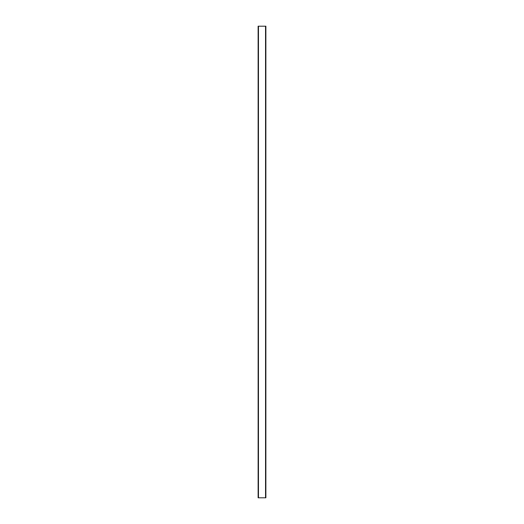 <?xml version="1.0" encoding="UTF-8"?>
<svg xmlns="http://www.w3.org/2000/svg" width="524" height="524" viewBox="0 0 524 524"><rect width="100%" height="100%" fill="white"/><g stroke="black" fill="none" stroke-linecap="round" stroke-linejoin="round"><path stroke-width="0.79" d="M265.537 26.2L265.871 26.2L265.871 497.8L258.129 497.8L258.129 26.2L265.537 26.2L265.537 497.8M258.463 26.2L258.463 497.8"/></g></svg>
